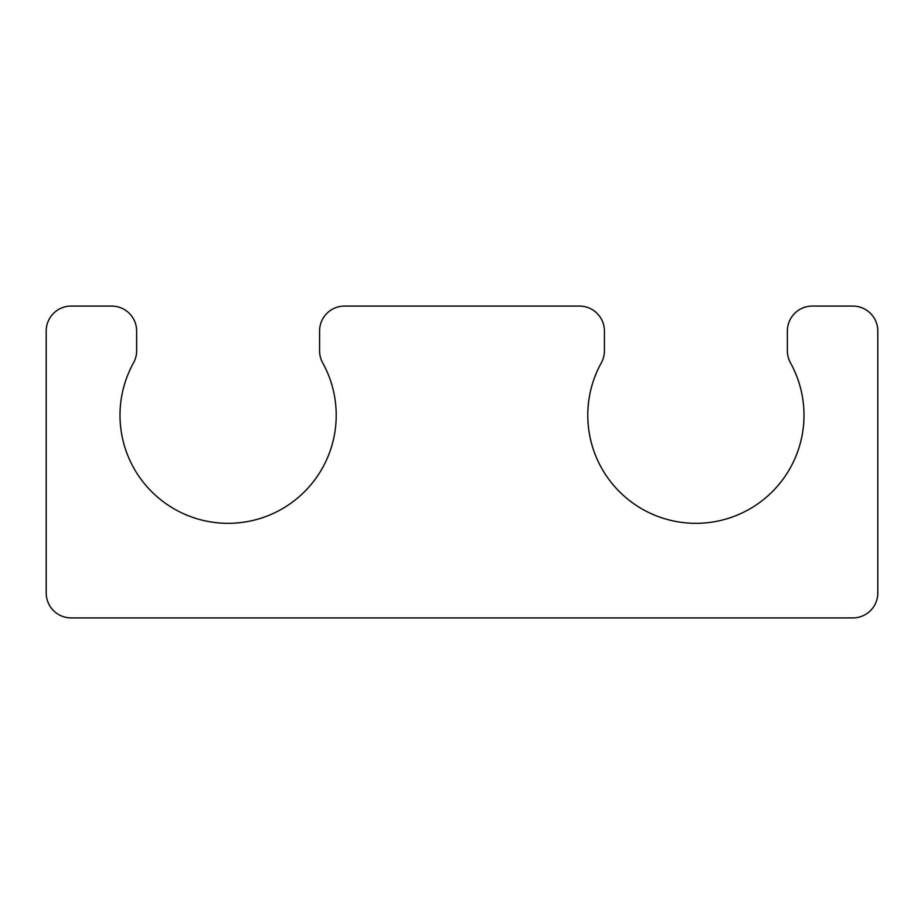<?xml version="1.0" encoding="UTF-8"?>
<svg xmlns="http://www.w3.org/2000/svg" width="924" height="924" viewBox="0 0 924 924"><rect width="100%" height="100%" fill="white"/><g stroke="black" fill="none" stroke-linecap="round" stroke-linejoin="round"><path stroke-width="0.69" stroke-dasharray="4.62 3.46" d="M604.411 350.808L604.411 331.023A24.948 24.948 0 0 0 579.463 306.075L344.537 306.075A24.948 24.948 0 0 0 319.589 331.023L319.589 350.808A24.948 24.948 0 0 0 322.707 362.889A108.108 108.108 0 0 1 228.113 523.331A108.108 108.108 0 0 1 133.518 362.878A24.948 24.948 0 0 0 136.637 350.797L136.637 331.023A24.948 24.948 0 0 0 111.689 306.075L71.148 306.075A24.948 24.948 0 0 0 46.2 331.023L46.2 592.977A24.948 24.948 0 0 0 71.148 617.925L852.852 617.925A24.948 24.948 0 0 0 877.8 592.977L877.8 331.023A24.948 24.948 0 0 0 852.852 306.075L812.311 306.075A24.948 24.948 0 0 0 787.364 331.023L787.364 350.797A24.948 24.948 0 0 0 790.482 362.878A108.108 108.108 0 0 1 695.888 523.331A108.108 108.108 0 0 1 601.293 362.889A24.948 24.948 0 0 0 604.411 350.808"/><path stroke-width="1.39" d="M604.411 350.808L604.411 331.023A24.948 24.948 0 0 0 579.463 306.075L344.537 306.075A24.948 24.948 0 0 0 319.589 331.023L319.589 350.808A24.948 24.948 0 0 0 322.707 362.889A108.108 108.108 0 0 1 228.113 523.331A108.108 108.108 0 0 1 133.518 362.878A24.948 24.948 0 0 0 136.637 350.797L136.637 331.023A24.948 24.948 0 0 0 111.689 306.075L71.148 306.075A24.948 24.948 0 0 0 46.2 331.023L46.2 592.977A24.948 24.948 0 0 0 71.148 617.925L852.852 617.925A24.948 24.948 0 0 0 877.8 592.977L877.8 331.023A24.948 24.948 0 0 0 852.852 306.075L812.311 306.075A24.948 24.948 0 0 0 787.364 331.023L787.364 350.797A24.948 24.948 0 0 0 790.482 362.878A108.108 108.108 0 0 1 695.888 523.331A108.108 108.108 0 0 1 601.293 362.889A24.948 24.948 0 0 0 604.411 350.808"/></g></svg>
